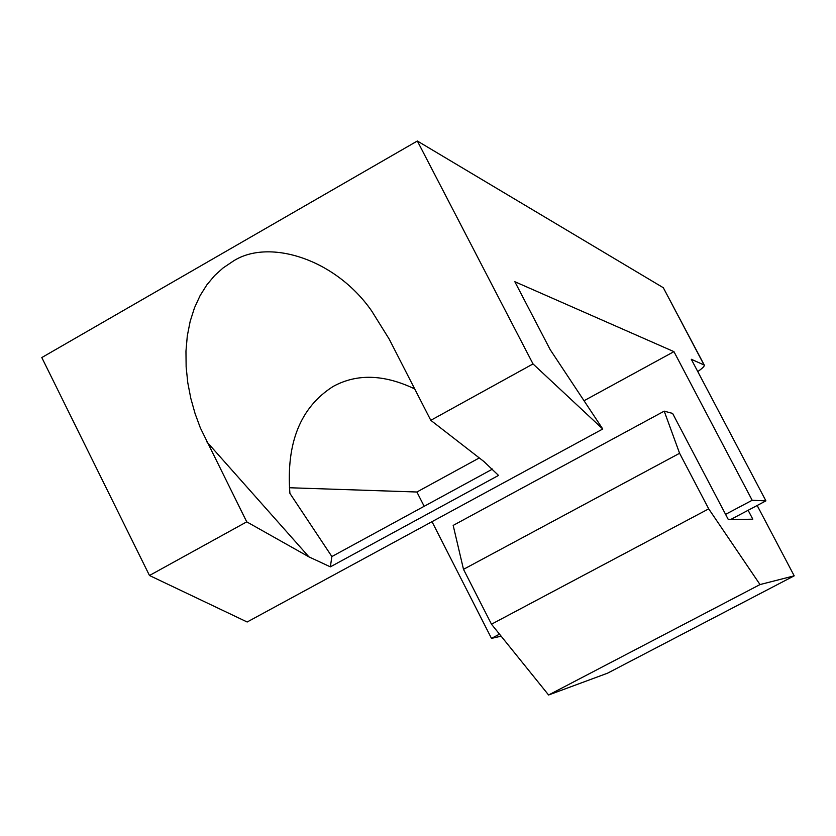 <?xml version="1.0" encoding="UTF-8"?>
<svg xmlns="http://www.w3.org/2000/svg" width="836" height="836" viewBox="0 0 836 836"><rect width="100%" height="100%" fill="white"/><g stroke="black" fill="none" stroke-linecap="round" stroke-linejoin="round"><path stroke-width="1.25" d="M414.708 388.928C384.069 374.298 356.878 373.473 333.146 386.451C300.5 407.216 286.09 442.85 289.904 493.376L331.871 556.546L330.356 566.85L308.954 556.88L246.735 521.852L200.379 427.969L195.07 413.548L190.817 398.396L187.786 382.752L186.135 366.899L185.958 351.162L187.306 335.853L190.18 321.306L194.495 307.794L200.128 295.568L206.9 284.804L214.601 275.598L223.034 268.001L231.969 261.981C266.82 237.811 334.714 257.896 371.633 310.898L389.179 339.071L430.791 420.32L533.023 363.932L417.342 141.002L663.314 287.73L704.288 365.092L691.278 359.261L765.912 500.868L752.181 500.273L673.941 351.642L514.84 281.711L550.203 349.678L602.756 429.004L533.023 363.932M492.582 469.048L331.871 556.546M246.735 521.852L149.477 575.502L247.153 621.994L602.756 429.004M430.791 420.32L483.845 461.472L498.528 475.423L330.356 566.85M149.477 575.502L41.8 357.557L417.342 141.002M697.767 371.592C702.543 368.206 704.717 366.043 704.288 365.092M730.403 519.658L765.912 500.868M501.14 636.186L491.495 638.39L499.5 634.148M725.575 514.359L752.181 500.273M424.165 506.292L416.892 492.007L479.279 457.94M584.03 400.737L673.941 351.642M491.495 638.39L432.003 521.674M416.892 492.007L289.392 487.743M757.165 505.498L794.2 575.837L760.018 584.563L708.709 508.852L679.595 453.279L664.212 411.145L672.614 413.423L728.386 519.699L752.797 519.166L748.115 510.284M760.018 584.563L548.594 694.998L607.573 673.179L794.2 575.837M548.594 694.998L491.484 624.21L708.709 508.852M491.484 624.21L463.499 569.337L679.595 453.279M463.499 569.337L453.175 525.405L664.212 411.145M308.954 556.88L206.523 441.492M704.006 364.862L663.314 287.73"/></g></svg>
